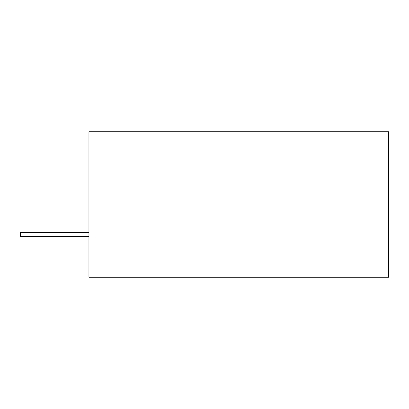 <?xml version="1.0" encoding="UTF-8"?>
<svg xmlns="http://www.w3.org/2000/svg" width="409" height="409" viewBox="0 0 409 409"><rect width="100%" height="100%" fill="white"/><g stroke="black" fill="none" stroke-linecap="round" stroke-linejoin="round"><path stroke-width="0.61" d="M88.932 131.734L388.55 131.734L88.932 131.734L88.932 277.266L88.932 131.734M88.932 277.266L388.55 277.266L388.55 131.734L388.55 277.266L88.932 277.266M88.932 232.322L20.45 232.322L20.45 236.601L88.932 236.601L20.45 236.601L20.45 232.322L88.932 232.322"/></g></svg>
